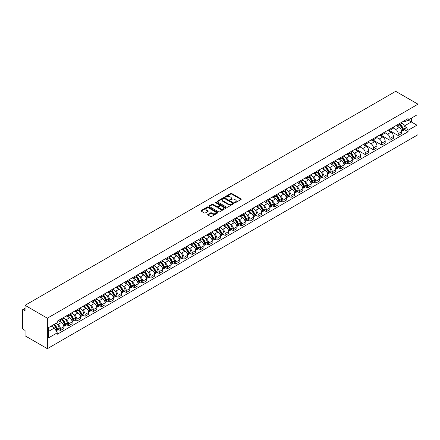 <?xml version="1.0" encoding="UTF-8"?>
<svg xmlns="http://www.w3.org/2000/svg" width="440" height="440" viewBox="0 0 440 440"><rect width="100%" height="100%" fill="white"/><g stroke="black" fill="none" stroke-linecap="round" stroke-linejoin="round"><path stroke-width="0.66" d="M234.801 202.659A0.512 0.297 0 0 0 235.527 202.659L241.038 199.48A0.732 0.424 0 0 0 241.252 199.177A0.732 0.424 0 0 0 241.038 198.88L231.704 193.49A0.732 0.424 0 0 0 230.665 193.49L225.159 196.674A0.512 0.297 0 0 0 225.885 197.093L226.595 196.68A2.349 1.353 0 0 1 229.917 196.68L230.692 197.131A2.349 1.353 0 0 1 231.38 198.088A2.349 1.353 0 0 1 230.692 199.045L229.983 199.458A0.512 0.297 0 0 0 230.703 199.876L231.418 199.463A2.349 1.353 0 0 1 234.735 199.463L235.516 199.914A2.349 1.353 0 0 1 236.203 200.871A2.349 1.353 0 0 1 235.516 201.828L234.801 202.24A0.512 0.297 0 0 0 234.801 202.659L234.801 202.24M207.911 214.385A0.732 0.424 0 0 0 207.691 214.681A0.732 0.424 0 0 0 207.911 214.984L210.529 216.497A0.732 0.424 0 0 0 211.563 216.497L217.679 212.96A0.732 0.424 0 0 0 217.894 212.663A0.732 0.424 0 0 0 217.679 212.366L208.351 206.976A0.732 0.424 0 0 0 207.312 206.976L201.196 210.507A0.732 0.424 0 0 0 200.981 210.81A0.732 0.424 0 0 0 201.196 211.107L204.358 212.933A0.732 0.424 0 0 0 205.392 212.933L208.01 211.42A0.732 0.424 0 0 0 208.225 211.123A0.732 0.424 0 0 0 208.01 210.821L206.443 209.919A1.964 1.133 0 0 1 205.871 209.115A1.964 1.133 0 0 1 207.081 208.071A1.964 1.133 0 0 1 209.22 208.318L215.358 211.86A1.964 1.133 0 0 1 215.936 212.663A1.964 1.133 0 0 1 214.726 213.708A1.964 1.133 0 0 1 212.586 213.466L211.563 212.872A0.732 0.424 0 0 0 210.529 212.872L207.911 214.385L207.911 214.984M47.35 318.186L25.058 305.316L395.714 91.322L418 104.192L47.35 318.186L47.35 348.678L418 134.684L418 104.192M226.65 207.185A0.732 0.424 0 0 0 227.684 207.185L233.805 203.654A0.732 0.424 0 0 0 234.02 203.357A0.732 0.424 0 0 0 233.805 203.055L224.472 197.67A0.732 0.424 0 0 0 223.438 197.67L217.316 201.201A0.732 0.424 0 0 0 217.102 201.498A0.732 0.424 0 0 0 217.316 201.801L226.65 207.185M215.732 202.769A0.512 0.297 0 0 1 216.255 202.84L216.255 202.23L225.742 207.708A0.732 0.424 0 0 1 225.957 208.01A0.732 0.424 0 0 1 225.742 208.307L219.626 211.838A0.732 0.424 0 0 1 218.587 211.838L209.259 206.454L209.259 205.854A0.732 0.424 0 0 0 209.044 206.151A0.732 0.424 0 0 0 209.259 206.454M209.259 205.854L211.877 204.341A0.732 0.424 0 0 1 212.911 204.341L216.695 206.525A0.732 0.424 0 0 0 217.734 206.525L219.466 205.524A0.732 0.424 0 0 0 219.681 205.227A0.732 0.424 0 0 0 219.466 204.924L215.529 202.653A0.512 0.297 0 0 1 216.255 202.23M25.058 305.316L25.058 310.712L23.425 309.771A1.496 0.864 -120 0 0 22.677 309.694A1.496 0.864 -120 0 0 22.369 310.382L22.369 327.635A1.496 0.864 -120 0 0 23.425 329.466L25.058 330.413L25.058 335.808L47.35 348.678M398.195 124.317A3.438 1.986 60 0 1 397.485 125.857L400.966 123.844A3.438 1.986 -120 0 0 401.682 122.304M393.25 128.013L395.764 129.47A3.438 1.986 60 0 1 398.195 133.678L401.682 131.665A3.438 1.986 -120 0 0 399.25 127.457L396.754 126.016M401.682 131.665L401.682 133.524L398.195 135.537L389.455 130.493M397.485 125.857A3.438 1.986 60 0 1 395.791 125.703M398.195 133.678L398.195 135.537M389.956 129.074A3.438 1.986 60 0 1 389.246 130.614L392.728 128.601A3.438 1.986 -120 0 0 393.443 127.061M381.216 135.251L389.956 140.294L393.443 138.281L393.443 136.422A3.438 1.986 -120 0 0 391.012 132.215L388.514 130.774M389.246 130.614A3.438 1.986 60 0 1 387.552 130.46M385.011 132.77L387.525 134.228A3.438 1.986 60 0 1 389.956 138.435L389.956 140.294M381.716 133.832A3.438 1.986 60 0 1 381.007 135.371L384.489 133.359A3.438 1.986 -120 0 0 385.204 131.819M372.977 140.008L381.716 145.052L385.204 143.038L385.204 141.18A3.438 1.986 -120 0 0 382.773 136.972L380.276 135.531M381.007 135.371A3.438 1.986 60 0 1 379.313 135.218M376.772 137.528L379.286 138.98A3.438 1.986 60 0 1 381.716 143.193L381.716 145.052M373.478 138.584A3.438 1.986 60 0 1 372.768 140.129L376.25 138.116A3.438 1.986 -120 0 0 376.965 136.571M364.738 144.76L373.478 149.809L376.965 147.796L376.965 145.937A3.438 1.986 -120 0 0 374.534 141.724L372.036 140.288M372.768 140.129A3.438 1.986 60 0 1 371.074 139.975M368.528 142.285L371.047 143.737A3.438 1.986 60 0 1 373.478 147.945L373.478 149.809M365.239 143.341A3.438 1.986 60 0 1 364.529 144.887L368.011 142.874A3.438 1.986 -120 0 0 368.726 141.328M356.499 149.518L365.239 154.566L368.726 152.554L368.726 150.689A3.438 1.986 -120 0 0 366.295 146.482L363.798 145.041M364.529 144.887A3.438 1.986 60 0 1 362.835 144.732M360.289 147.043L362.808 148.495A3.438 1.986 60 0 1 365.239 152.702L365.239 154.566M357 148.099A3.438 1.986 60 0 1 356.29 149.644L359.772 147.631A3.438 1.986 -120 0 0 360.486 146.086M355.108 158.23L357 159.319L360.486 157.305L360.486 155.447A3.438 1.986 -120 0 0 358.056 151.239L355.559 149.798M356.29 149.644A3.438 1.986 60 0 1 354.596 149.485M353.689 152.746L354.569 153.252A3.438 1.986 60 0 1 357 157.46L357 159.319M348.761 152.856A3.438 1.986 60 0 1 348.051 154.396L351.533 152.389A3.438 1.986 -120 0 0 352.248 150.843M346.868 162.987L348.761 164.076L352.248 162.063L352.248 160.204A3.438 1.986 -120 0 0 349.817 155.996L347.32 154.555M348.051 154.396A3.438 1.986 60 0 1 346.357 154.242M345.45 157.504L346.33 158.01A3.438 1.986 60 0 1 348.761 162.217L348.761 164.076M340.522 157.614A3.438 1.986 60 0 1 339.812 159.154L343.293 157.141A3.438 1.986 -120 0 0 344.009 155.601M338.63 167.745L340.522 168.834L344.009 166.821L344.009 164.962A3.438 1.986 -120 0 0 341.577 160.754L339.081 159.313M339.812 159.154A3.438 1.986 60 0 1 338.118 159M337.211 162.261L338.091 162.767A3.438 1.986 60 0 1 340.522 166.975L340.522 168.834M332.283 162.371A3.438 1.986 60 0 1 331.573 163.911L335.055 161.898A3.438 1.986 -120 0 0 335.77 160.358M330.391 172.502L332.283 173.591L335.77 171.578L335.77 169.719A3.438 1.986 -120 0 0 333.339 165.512L330.841 164.071M331.573 163.911A3.438 1.986 60 0 1 329.879 163.757M328.972 167.013L329.852 167.524A3.438 1.986 60 0 1 332.283 171.732L332.283 173.591M324.043 167.129A3.438 1.986 60 0 1 323.329 168.669L326.816 166.656A3.438 1.986 -120 0 0 327.531 165.115M322.152 177.254L324.043 178.349L327.531 176.336L327.531 174.477A3.438 1.986 -120 0 0 325.1 170.269L322.603 168.828M323.329 168.669A3.438 1.986 60 0 1 321.64 168.514M320.733 171.771L321.613 172.282A3.438 1.986 60 0 1 324.043 176.49L324.043 178.349M315.805 171.881A3.438 1.986 60 0 1 315.09 173.426L318.577 171.413A3.438 1.986 -120 0 0 319.291 169.873M313.913 182.012L315.805 183.106L319.291 181.093L319.291 179.234A3.438 1.986 -120 0 0 316.861 175.027L314.364 173.586M315.09 173.426A3.438 1.986 60 0 1 313.401 173.272M312.493 176.528L313.374 177.034A3.438 1.986 60 0 1 315.805 181.247L315.805 183.106M307.566 176.638A3.438 1.986 60 0 1 306.851 178.184L310.338 176.171A3.438 1.986 -120 0 0 311.053 174.625M305.673 186.769L307.566 187.864L311.053 185.851L311.053 183.986A3.438 1.986 -120 0 0 308.622 179.779L306.125 178.343M306.851 178.184A3.438 1.986 60 0 1 305.162 178.03M304.255 181.286L305.135 181.792A3.438 1.986 60 0 1 307.566 185.999L307.566 187.864M299.327 181.396A3.438 1.986 60 0 1 298.611 182.941L302.099 180.928A3.438 1.986 -120 0 0 302.814 179.382M297.435 191.527L299.327 192.615L302.814 190.608L302.814 188.744A3.438 1.986 -120 0 0 300.382 184.536L297.886 183.095M298.611 182.941A3.438 1.986 60 0 1 296.923 182.781M296.016 186.043L296.895 186.549A3.438 1.986 60 0 1 299.327 190.757L299.327 192.615M291.088 186.153A3.438 1.986 60 0 1 290.373 187.698L293.86 185.686A3.438 1.986 -120 0 0 294.575 184.14M289.195 196.284L291.088 197.373L294.575 195.36L294.575 193.501A3.438 1.986 -120 0 0 292.144 189.294L289.647 187.853M290.373 187.698A3.438 1.986 60 0 1 288.684 187.539M287.777 190.801L288.657 191.306A3.438 1.986 60 0 1 291.088 195.514L291.088 197.373M282.849 190.911A3.438 1.986 60 0 1 282.134 192.451L285.62 190.438A3.438 1.986 -120 0 0 286.336 188.898M280.957 201.042L282.849 202.131L286.336 200.118L286.336 198.259A3.438 1.986 -120 0 0 283.905 194.051L281.408 192.61M282.134 192.451A3.438 1.986 60 0 1 280.445 192.297M279.538 195.558L280.418 196.064A3.438 1.986 60 0 1 282.849 200.272L282.849 202.131M274.61 195.668A3.438 1.986 60 0 1 273.895 197.208L277.382 195.195A3.438 1.986 -120 0 0 278.096 193.655M272.718 205.799L274.61 206.888L278.096 204.875L278.096 203.016A3.438 1.986 -120 0 0 275.666 198.809L273.169 197.368M273.895 197.208A3.438 1.986 60 0 1 272.206 197.054M271.298 200.316L272.179 200.822A3.438 1.986 60 0 1 274.61 205.029L274.61 206.888M266.371 200.426A3.438 1.986 60 0 1 265.656 201.965L269.143 199.953A3.438 1.986 -120 0 0 269.858 198.413M264.478 210.556L266.371 211.646L269.858 209.632L269.858 207.774A3.438 1.986 -120 0 0 267.427 203.566L264.93 202.125M265.656 201.965A3.438 1.986 60 0 1 263.967 201.812M263.06 205.068L263.94 205.579A3.438 1.986 60 0 1 266.371 209.787L266.371 211.646M258.132 205.183A3.438 1.986 60 0 1 257.416 206.723L260.904 204.71A3.438 1.986 -120 0 0 261.619 203.17M256.24 215.309L258.132 216.403L261.619 214.39L261.619 212.531A3.438 1.986 -120 0 0 259.188 208.323L256.69 206.882M257.416 206.723A3.438 1.986 60 0 1 255.728 206.569M254.821 209.825L255.701 210.337A3.438 1.986 60 0 1 258.132 214.544L258.132 216.403M249.893 209.935A3.438 1.986 60 0 1 249.178 211.481L252.665 209.468A3.438 1.986 -120 0 0 253.374 207.928M248.001 220.066L249.893 221.161L253.38 219.148L253.38 217.289A3.438 1.986 -120 0 0 250.949 213.081L248.452 211.64M249.178 211.481A3.438 1.986 60 0 1 247.489 211.327M246.582 214.583L247.462 215.089A3.438 1.986 60 0 1 249.893 219.296L249.893 221.161M241.654 214.693A3.438 1.986 60 0 1 240.939 216.238L244.426 214.225A3.438 1.986 -120 0 0 245.135 212.68M239.762 224.823L241.654 225.918L245.141 223.905L245.141 222.041A3.438 1.986 -120 0 0 242.71 217.833L240.213 216.392M240.939 216.238A3.438 1.986 60 0 1 239.25 216.084M238.343 219.34L239.223 219.846A3.438 1.986 60 0 1 241.654 224.054L241.654 225.918M233.415 219.45A3.438 1.986 60 0 1 232.7 220.996L236.187 218.983A3.438 1.986 -120 0 0 236.896 217.437M231.523 229.581L233.415 230.67L236.896 228.663L236.896 226.798A3.438 1.986 -120 0 0 234.471 222.591L231.974 221.15M232.7 220.996A3.438 1.986 60 0 1 231.011 220.836M230.104 224.098L230.984 224.604A3.438 1.986 60 0 1 233.415 228.811L233.415 230.67M225.176 224.208A3.438 1.986 60 0 1 224.461 225.748L227.948 223.74A3.438 1.986 -120 0 0 228.657 222.195M223.284 234.339L225.176 235.428L228.657 233.415L228.657 231.556A3.438 1.986 -120 0 0 226.232 227.348L223.735 225.907M224.461 225.748A3.438 1.986 60 0 1 222.772 225.594M221.865 228.855L222.745 229.361A3.438 1.986 60 0 1 225.176 233.569L225.176 235.428M216.937 228.965A3.438 1.986 60 0 1 216.222 230.505L219.709 228.492A3.438 1.986 -120 0 0 220.418 226.952M215.045 239.096L216.937 240.185L220.418 238.172L220.418 236.313A3.438 1.986 -120 0 0 217.993 232.106L215.496 230.665M216.222 230.505A3.438 1.986 60 0 1 214.533 230.351M213.626 233.613L214.506 234.119A3.438 1.986 60 0 1 216.937 238.326L216.937 240.185M208.698 233.723A3.438 1.986 60 0 1 207.983 235.263L211.47 233.25A3.438 1.986 -120 0 0 212.179 231.71M206.806 243.854L208.698 244.943L212.179 242.93L212.179 241.071A3.438 1.986 -120 0 0 209.754 236.863L207.257 235.422M207.983 235.263A3.438 1.986 60 0 1 206.294 235.109M205.387 238.37L206.267 238.876A3.438 1.986 60 0 1 208.698 243.084L208.698 244.943M200.459 238.48A3.438 1.986 60 0 1 199.744 240.02L203.231 238.007A3.438 1.986 -120 0 0 203.94 236.467M198.566 248.606L200.459 249.7L203.94 247.687L203.94 245.828A3.438 1.986 -120 0 0 201.514 241.621L199.018 240.18M199.744 240.02A3.438 1.986 60 0 1 198.055 239.866M197.148 243.122L198.028 243.634A3.438 1.986 60 0 1 200.459 247.841L200.459 249.7M192.22 243.238A3.438 1.986 60 0 1 191.505 244.778L194.992 242.764A3.438 1.986 -120 0 0 195.701 241.225M190.328 253.363L192.22 254.458L195.701 252.445L195.701 250.586A3.438 1.986 -120 0 0 193.276 246.378L190.779 244.937M191.505 244.778A3.438 1.986 60 0 1 189.816 244.624M188.909 247.88L189.788 248.391A3.438 1.986 60 0 1 192.22 252.599L192.22 254.458M183.981 247.99A3.438 1.986 60 0 1 183.266 249.535L186.753 247.522A3.438 1.986 -120 0 0 187.462 245.982M182.089 258.121L183.981 259.215L187.462 257.202L187.462 255.343A3.438 1.986 -120 0 0 185.037 251.13L182.54 249.695M183.266 249.535A3.438 1.986 60 0 1 181.577 249.381M180.67 252.637L181.549 253.143A3.438 1.986 60 0 1 183.981 257.351L183.981 259.215M175.742 252.747A3.438 1.986 60 0 1 175.027 254.293L178.514 252.28A3.438 1.986 -120 0 0 179.223 250.734M173.85 262.878L175.742 263.973L179.223 261.96L179.223 260.095A3.438 1.986 -120 0 0 176.798 255.888L174.301 254.447M175.027 254.293A3.438 1.986 60 0 1 173.338 254.139M172.43 257.395L173.311 257.901A3.438 1.986 60 0 1 175.742 262.108L175.742 263.973M167.503 257.505A3.438 1.986 60 0 1 166.788 259.05L170.274 257.037A3.438 1.986 -120 0 0 170.984 255.492M165.611 267.636L167.503 268.725L170.984 266.712L170.984 264.853A3.438 1.986 -120 0 0 168.559 260.645L166.062 259.204M166.788 259.05A3.438 1.986 60 0 1 165.099 258.891M164.191 262.152L165.072 262.658A3.438 1.986 60 0 1 167.503 266.865L167.503 268.725M159.264 262.262A3.438 1.986 60 0 1 158.548 263.802L162.036 261.795A3.438 1.986 -120 0 0 162.745 260.249M157.371 272.393L159.264 273.482L162.745 271.469L162.745 269.61A3.438 1.986 -120 0 0 160.32 265.403L157.823 263.962M158.548 263.802A3.438 1.986 60 0 1 156.86 263.648M155.953 266.91L156.833 267.416A3.438 1.986 60 0 1 159.264 271.623L159.264 273.482M151.024 267.02A3.438 1.986 60 0 1 150.31 268.56L153.797 266.547A3.438 1.986 -120 0 0 154.506 265.007M149.132 277.151L151.024 278.24L154.506 276.227L154.506 274.368A3.438 1.986 -120 0 0 152.081 270.16L149.584 268.719M150.31 268.56A3.438 1.986 60 0 1 148.621 268.406M147.714 271.667L148.594 272.173A3.438 1.986 60 0 1 151.024 276.381L151.024 278.24M142.786 271.777A3.438 1.986 60 0 1 142.071 273.317L145.558 271.304A3.438 1.986 -120 0 0 146.267 269.764M140.894 281.908L142.786 282.997L146.267 280.984L146.267 279.125A3.438 1.986 -120 0 0 143.841 274.918L141.345 273.477M142.071 273.317A3.438 1.986 60 0 1 140.382 273.163M139.475 276.419L140.355 276.93A3.438 1.986 60 0 1 142.786 281.138L142.786 282.997M134.547 276.535A3.438 1.986 60 0 1 133.832 278.075L137.319 276.062A3.438 1.986 -120 0 0 138.028 274.522M132.655 286.66L134.547 287.755L138.028 285.742L138.028 283.882A3.438 1.986 -120 0 0 135.603 279.675L133.106 278.234M133.832 278.075A3.438 1.986 60 0 1 132.143 277.921M131.236 281.177L132.116 281.688A3.438 1.986 60 0 1 134.547 285.895L134.547 287.755M126.308 281.292A3.438 1.986 60 0 1 125.593 282.832L129.079 280.819A3.438 1.986 -120 0 0 129.789 279.279M124.416 291.418L126.308 292.512L129.789 290.499L129.789 288.64A3.438 1.986 -120 0 0 127.364 284.433L124.867 282.992M125.593 282.832A3.438 1.986 60 0 1 123.904 282.678M122.997 285.934L123.877 286.44A3.438 1.986 60 0 1 126.308 290.653L126.308 292.512M118.063 286.044A3.438 1.986 60 0 1 117.354 287.59L120.841 285.577A3.438 1.986 -120 0 0 121.55 284.031M116.177 296.175L118.069 297.27L121.55 295.257L121.55 293.398A3.438 1.986 -120 0 0 119.125 289.185L116.628 287.749M117.354 287.59A3.438 1.986 60 0 1 115.665 287.436M114.758 290.692L115.638 291.198A3.438 1.986 60 0 1 118.069 295.405L118.069 297.27M109.824 290.802A3.438 1.986 60 0 1 109.115 292.347L112.602 290.334A3.438 1.986 -120 0 0 113.311 288.789M107.938 300.933L109.83 302.022L113.311 300.014L113.311 298.15A3.438 1.986 -120 0 0 110.886 293.942L108.389 292.501M109.115 292.347A3.438 1.986 60 0 1 107.426 292.188M106.519 295.449L107.399 295.955A3.438 1.986 60 0 1 109.83 300.163L109.83 302.022M101.585 295.559A3.438 1.986 60 0 1 100.876 297.105L104.363 295.091A3.438 1.986 -120 0 0 105.072 293.546M99.699 305.69L101.585 306.779L105.072 304.766L105.072 302.907A3.438 1.986 -120 0 0 102.647 298.7L100.15 297.259M100.876 297.105A3.438 1.986 60 0 1 99.187 296.945M98.28 300.207L99.16 300.713A3.438 1.986 60 0 1 101.585 304.92L101.585 306.779M93.346 300.317A3.438 1.986 60 0 1 92.637 301.857L96.124 299.849A3.438 1.986 -120 0 0 96.833 298.304M91.46 310.448L93.346 311.536L96.833 309.524L96.833 307.665A3.438 1.986 -120 0 0 94.408 303.457L91.911 302.016M92.637 301.857A3.438 1.986 60 0 1 90.948 301.702M90.041 304.964L90.921 305.47A3.438 1.986 60 0 1 93.346 309.678L93.346 311.536M85.107 305.074A3.438 1.986 60 0 1 84.397 306.614L87.885 304.601A3.438 1.986 -120 0 0 88.594 303.061M83.221 315.205L85.107 316.294L88.594 314.281L88.594 312.422A3.438 1.986 -120 0 0 86.168 308.215L83.672 306.774M84.397 306.614A3.438 1.986 60 0 1 82.709 306.46M81.802 309.722L82.682 310.228A3.438 1.986 60 0 1 85.107 314.435L85.107 316.294M76.868 309.832A3.438 1.986 60 0 1 76.159 311.372L79.646 309.359A3.438 1.986 -120 0 0 80.355 307.819M74.982 319.963L76.868 321.052L80.355 319.039L80.355 317.18A3.438 1.986 -120 0 0 77.93 312.972L75.433 311.531M76.159 311.372A3.438 1.986 60 0 1 74.47 311.218M73.562 314.474L74.443 314.985A3.438 1.986 60 0 1 76.868 319.193L76.868 321.052M68.629 314.589A3.438 1.986 60 0 1 67.919 316.129L71.407 314.116A3.438 1.986 -120 0 0 72.116 312.576M66.743 324.715L68.629 325.809L72.116 323.796L72.116 321.937A3.438 1.986 -120 0 0 69.685 317.73L67.194 316.289M67.919 316.129A3.438 1.986 60 0 1 66.231 315.975M65.324 319.231L66.204 319.743A3.438 1.986 60 0 1 68.629 323.95L68.629 325.809M60.39 319.341A3.438 1.986 60 0 1 59.681 320.887L63.168 318.874A3.438 1.986 -120 0 0 63.877 317.334M58.504 329.472L60.39 330.567L63.877 328.554L63.877 326.695A3.438 1.986 -120 0 0 61.446 322.487L58.955 321.046M59.681 320.887A3.438 1.986 60 0 1 57.992 320.733M57.085 323.989L57.965 324.495A3.438 1.986 60 0 1 60.39 328.708L60.39 330.567M404.03 120.945L405.273 121.66L416.944 114.922L411.345 118.157L411.345 121.935L405.273 125.444L403.123 124.207M48.406 331.48L54.478 327.971L57.277 332.822L48.406 337.942L48.406 327.701L57.277 322.575L57.277 321.145L408.073 118.613L408.073 120.049L416.944 125.169L408.073 130.29L405.273 125.444M416.944 114.922L416.944 125.169M57.277 332.822L57.277 334.257L408.073 131.725L408.073 130.29M54.478 327.971L51.205 326.084M404.542 129.69L408.073 131.725M235.004 202.73L235.516 202.439A2.349 1.353 0 0 0 236.203 201.482L236.203 200.871M231.38 198.088L231.38 198.698A2.349 1.353 0 0 1 230.692 199.656L230.186 199.947M241.038 198.88L241.038 199.48L231.704 194.101A0.732 0.424 0 0 0 230.665 194.101L225.363 197.164M233.805 203.055L233.805 203.654L224.472 198.275A0.732 0.424 0 0 0 223.438 198.275L217.327 201.806M232.507 203.566A0.512 0.297 0 0 0 232.507 203.143L224.318 198.418A0.512 0.297 0 0 0 223.591 198.418L222.838 198.853A2.349 1.353 0 0 0 222.151 199.81A2.349 1.353 0 0 0 222.838 200.767L228.437 204.001A2.349 1.353 0 0 0 231.754 204.001L232.507 203.566L232.507 204.177A0.512 0.297 0 0 0 232.656 203.962L232.656 203.357M222.151 199.81L222.151 200.42A2.349 1.353 0 0 0 222.838 201.377L222.838 200.767M232.507 204.177L231.754 204.606A2.349 1.353 0 0 1 228.437 204.606L222.838 201.377M209.264 206.459L211.877 204.952L211.877 204.341M219.681 205.227L219.681 205.838A0.732 0.424 0 0 1 219.466 206.135L217.734 207.136A0.732 0.424 0 0 1 216.695 207.136L212.911 204.952A0.732 0.424 0 0 0 211.877 204.952M216.255 202.84L225.731 208.313M220.622 208.797A1.964 1.133 0 0 0 222.761 209.038A1.964 1.133 0 0 0 223.971 207.994A1.964 1.133 0 0 0 223.394 207.191L221.232 205.942A0.732 0.424 0 0 0 220.193 205.942L218.46 206.948A0.732 0.424 0 0 0 218.246 207.246A0.732 0.424 0 0 0 218.46 207.543L220.622 208.797L220.622 209.402A1.964 1.133 0 0 0 222.761 209.649A1.964 1.133 0 0 0 223.971 208.604L223.971 207.994M218.246 207.246L218.246 207.856A0.732 0.424 0 0 0 218.46 208.153L218.46 207.543M220.622 209.402L218.46 208.153M215.936 212.663L215.936 213.274A1.964 1.133 0 0 1 214.726 214.319A1.964 1.133 0 0 1 212.586 214.071L211.563 213.483A0.732 0.424 0 0 0 210.529 213.483L207.917 214.99M205.871 209.115L205.871 209.726A1.964 1.133 0 0 0 206.443 210.529L206.443 209.919M208.01 210.821L208.01 211.42L206.443 210.529M217.668 212.966L208.351 207.587A0.732 0.424 0 0 0 207.312 207.587L201.207 211.112M399.493 124.696A4.708 2.717 60 0 1 399.514 124.713A4.708 2.717 60 0 1 402.611 128.937L402.639 129.03A0.913 0.528 60 0 1 402.495 129.751A0.913 0.528 60 0 1 402.474 129.762M399.284 124.817A5.676 3.278 60 0 1 402.408 129.503L402.435 129.597A1.887 1.089 60 0 1 402.132 131.082L401.665 131.351M402.457 130.663A1.887 1.089 -120 0 0 402.98 130.592A1.887 1.089 -120 0 0 403.277 129.113L403.249 129.013A5.676 3.278 -120 0 0 400.131 124.328M401.61 122.909A5.676 3.278 60 0 1 405.18 127.903L405.207 127.996A1.887 1.089 60 0 1 404.91 129.476L402.98 130.592M397.348 125.922A5.676 3.278 60 0 1 398.536 127.045M401.297 127.05L402.017 127.468M350.059 153.241A4.708 2.717 60 0 1 350.081 153.252A4.708 2.717 60 0 1 353.177 157.476L353.205 157.575A0.913 0.528 60 0 1 353.062 158.29A0.913 0.528 60 0 1 353.04 158.301M349.85 153.357A5.676 3.278 60 0 1 352.968 158.043L352.995 158.142A1.887 1.089 60 0 1 352.699 159.621L352.231 159.891M353.023 159.203A1.887 1.089 -120 0 0 353.546 159.132A1.887 1.089 -120 0 0 353.843 157.652L353.815 157.553A5.676 3.278 -120 0 0 350.697 152.873M352.176 151.448A5.676 3.278 60 0 1 355.745 156.442L355.773 156.536A1.887 1.089 60 0 1 355.471 158.021L353.546 159.132M347.914 154.462A5.676 3.278 60 0 1 349.102 155.584M351.863 155.59L352.583 156.007M341.82 157.993A4.708 2.717 60 0 1 341.841 158.01A4.708 2.717 60 0 1 344.938 162.234L344.966 162.327A0.913 0.528 60 0 1 344.823 163.048A0.913 0.528 60 0 1 344.8 163.059M341.611 158.114A5.676 3.278 60 0 1 344.729 162.8L344.757 162.894A1.887 1.089 60 0 1 344.459 164.379L343.992 164.648M344.784 163.961A1.887 1.089 -120 0 0 345.307 163.889A1.887 1.089 -120 0 0 345.604 162.41L345.576 162.311A5.676 3.278 -120 0 0 342.458 157.625M343.937 156.206A5.676 3.278 60 0 1 347.507 161.2L347.534 161.293A1.887 1.089 60 0 1 347.232 162.778L345.307 163.889M339.675 159.22A5.676 3.278 60 0 1 340.863 160.341M343.624 160.347L344.344 160.765M333.581 162.751A4.708 2.717 60 0 1 333.603 162.767A4.708 2.717 60 0 1 336.699 166.991L336.727 167.085A0.913 0.528 60 0 1 336.584 167.805A0.913 0.528 60 0 1 336.562 167.816M333.372 162.871A5.676 3.278 60 0 1 336.49 167.558L336.518 167.651A1.887 1.089 60 0 1 336.221 169.136L335.753 169.406M336.545 168.718A1.887 1.089 -120 0 0 337.068 168.647A1.887 1.089 -120 0 0 337.365 167.167L337.337 167.068A5.676 3.278 -120 0 0 334.219 162.382M335.698 160.963A5.676 3.278 60 0 1 339.268 165.952L339.295 166.051A1.887 1.089 60 0 1 338.993 167.53L337.068 168.647M331.436 163.977A5.676 3.278 60 0 1 332.624 165.099M335.385 165.105L336.105 165.523M325.341 167.508A4.708 2.717 60 0 1 325.364 167.524A4.708 2.717 60 0 1 328.46 171.743L328.488 171.842A0.913 0.528 60 0 1 328.345 172.562A0.913 0.528 60 0 1 328.323 172.573M325.132 167.629A5.676 3.278 60 0 1 328.251 172.31L328.279 172.409A1.887 1.089 60 0 1 327.982 173.888L327.514 174.163M328.306 173.476A1.887 1.089 -120 0 0 328.829 173.404A1.887 1.089 -120 0 0 329.125 171.919L329.098 171.826A5.676 3.278 -120 0 0 325.98 167.139M327.459 165.715A5.676 3.278 60 0 1 331.029 170.709L331.056 170.808A1.887 1.089 60 0 1 330.754 172.288L328.829 173.404M323.197 168.735A5.676 3.278 60 0 1 324.385 169.857M327.145 169.862L327.866 170.28M317.103 172.266A4.708 2.717 60 0 1 317.125 172.282A4.708 2.717 60 0 1 320.221 176.501L320.249 176.6A0.913 0.528 60 0 1 320.106 177.32A0.913 0.528 60 0 1 320.084 177.331M316.894 172.387A5.676 3.278 60 0 1 320.012 177.067L320.04 177.166A1.887 1.089 60 0 1 319.743 178.646L319.275 178.915M320.067 178.228A1.887 1.089 -120 0 0 320.59 178.162A1.887 1.089 -120 0 0 320.887 176.677L320.859 176.583A5.676 3.278 -120 0 0 317.741 171.897M319.22 170.472A5.676 3.278 60 0 1 322.79 175.466L322.817 175.566A1.887 1.089 60 0 1 322.514 177.045L320.59 178.162M314.958 173.492A5.676 3.278 60 0 1 316.145 174.609M318.907 174.62L319.627 175.038M308.864 177.023A4.708 2.717 60 0 1 308.886 177.034A4.708 2.717 60 0 1 311.982 181.258L312.01 181.357A0.913 0.528 60 0 1 311.867 182.078A0.913 0.528 60 0 1 311.845 182.089M308.655 177.144A5.676 3.278 60 0 1 311.773 181.825L311.8 181.924A1.887 1.089 60 0 1 311.504 183.403L311.036 183.673M311.828 182.985A1.887 1.089 -120 0 0 312.351 182.913A1.887 1.089 -120 0 0 312.648 181.434L312.62 181.335A5.676 3.278 -120 0 0 309.502 176.655M310.981 175.23A5.676 3.278 60 0 1 314.55 180.224L314.578 180.323A1.887 1.089 60 0 1 314.276 181.803L312.351 182.913M306.719 178.25A5.676 3.278 60 0 1 307.907 179.366M310.662 179.377L311.388 179.795M300.625 181.781A4.708 2.717 60 0 1 300.647 181.792A4.708 2.717 60 0 1 303.743 186.016L303.77 186.115A0.913 0.528 60 0 1 303.627 186.83A0.913 0.528 60 0 1 303.606 186.84M300.416 181.896A5.676 3.278 60 0 1 303.534 186.582L303.562 186.681A1.887 1.089 60 0 1 303.264 188.161L302.797 188.43M303.589 187.743A1.887 1.089 -120 0 0 304.111 187.671A1.887 1.089 -120 0 0 304.409 186.191L304.381 186.093A5.676 3.278 -120 0 0 301.263 181.412M302.742 179.988A5.676 3.278 60 0 1 306.306 184.982L306.339 185.081A1.887 1.089 60 0 1 306.036 186.56L304.111 187.671M298.48 183.007A5.676 3.278 60 0 1 299.668 184.124M302.423 184.135L303.149 184.553M292.386 186.538A4.708 2.717 60 0 1 292.408 186.549A4.708 2.717 60 0 1 295.504 190.773L295.532 190.872A0.913 0.528 60 0 1 295.389 191.587A0.913 0.528 60 0 1 295.367 191.598M292.177 186.654A5.676 3.278 60 0 1 295.295 191.34L295.323 191.439A1.887 1.089 60 0 1 295.026 192.918L294.558 193.188M295.35 192.5A1.887 1.089 -120 0 0 295.873 192.429A1.887 1.089 -120 0 0 296.17 190.949L296.142 190.85A5.676 3.278 -120 0 0 293.024 186.17M294.503 184.745A5.676 3.278 60 0 1 298.067 189.739L298.1 189.838A1.887 1.089 60 0 1 297.798 191.318L295.873 192.429M290.241 187.764A5.676 3.278 60 0 1 291.429 188.881M294.184 188.887L294.91 189.305M284.147 191.296A4.708 2.717 60 0 1 284.168 191.306A4.708 2.717 60 0 1 287.265 195.531L287.293 195.63A0.913 0.528 60 0 1 287.15 196.345A0.913 0.528 60 0 1 287.127 196.356M283.938 191.411A5.676 3.278 60 0 1 287.056 196.097L287.084 196.196A1.887 1.089 60 0 1 286.786 197.676L286.319 197.945M287.111 197.257A1.887 1.089 -120 0 0 287.634 197.186A1.887 1.089 -120 0 0 287.93 195.707L287.903 195.608A5.676 3.278 -120 0 0 284.784 190.922M286.264 189.503A5.676 3.278 60 0 1 289.828 194.497L289.861 194.59A1.887 1.089 60 0 1 289.559 196.075L287.634 197.186M282.002 192.517A5.676 3.278 60 0 1 283.19 193.639M285.945 193.644L286.671 194.062M275.908 196.048A4.708 2.717 60 0 1 275.93 196.064A4.708 2.717 60 0 1 279.026 200.288L279.054 200.382A0.913 0.528 60 0 1 278.911 201.102A0.913 0.528 60 0 1 278.889 201.113M275.699 196.169A5.676 3.278 60 0 1 278.817 200.855L278.845 200.948A1.887 1.089 60 0 1 278.548 202.433L278.08 202.703M278.872 202.015A1.887 1.089 -120 0 0 279.395 201.944A1.887 1.089 -120 0 0 279.692 200.464L279.664 200.365A5.676 3.278 -120 0 0 276.546 195.679M278.025 194.26A5.676 3.278 60 0 1 281.589 199.254L281.622 199.347A1.887 1.089 60 0 1 281.32 200.833L279.395 201.944M273.763 197.274A5.676 3.278 60 0 1 274.951 198.396M277.706 198.402L278.432 198.82M267.669 200.805A4.708 2.717 60 0 1 267.69 200.822A4.708 2.717 60 0 1 270.787 205.046L270.815 205.139A0.913 0.528 60 0 1 270.672 205.86A0.913 0.528 60 0 1 270.649 205.871M267.46 200.926A5.676 3.278 60 0 1 270.578 205.612L270.606 205.706A1.887 1.089 60 0 1 270.309 207.185L269.841 207.46M270.633 206.773A1.887 1.089 -120 0 0 271.156 206.701A1.887 1.089 -120 0 0 271.453 205.222L271.425 205.123A5.676 3.278 -120 0 0 268.307 200.437M269.786 199.012A5.676 3.278 60 0 1 273.35 204.006L273.378 204.105A1.887 1.089 60 0 1 273.081 205.585L271.156 206.701M265.524 202.031A5.676 3.278 60 0 1 266.712 203.154M269.467 203.159L270.193 203.577M259.43 205.563A4.708 2.717 60 0 1 259.452 205.579A4.708 2.717 60 0 1 262.548 209.798L262.576 209.897A0.913 0.528 60 0 1 262.433 210.617A0.913 0.528 60 0 1 262.411 210.628M259.221 205.684A5.676 3.278 60 0 1 262.339 210.364L262.367 210.463A1.887 1.089 60 0 1 262.07 211.943L261.602 212.218M262.394 211.53A1.887 1.089 -120 0 0 262.916 211.459A1.887 1.089 -120 0 0 263.214 209.974L263.186 209.88A5.676 3.278 -120 0 0 260.068 205.194M261.547 203.77A5.676 3.278 60 0 1 265.111 208.764L265.139 208.863A1.887 1.089 60 0 1 264.841 210.342L262.916 211.459M257.285 206.789A5.676 3.278 60 0 1 258.473 207.906M261.228 207.917L261.954 208.335M251.191 210.32A4.708 2.717 60 0 1 251.213 210.337A4.708 2.717 60 0 1 254.309 214.555L254.337 214.654A0.913 0.528 60 0 1 254.194 215.375A0.913 0.528 60 0 1 254.172 215.386M250.982 210.441A5.676 3.278 60 0 1 254.1 215.122L254.128 215.221A1.887 1.089 60 0 1 253.831 216.7L253.363 216.97M254.155 216.282A1.887 1.089 -120 0 0 254.678 216.216A1.887 1.089 -120 0 0 254.975 214.731L254.947 214.638A5.676 3.278 -120 0 0 251.829 209.952M253.308 208.527A5.676 3.278 60 0 1 256.872 213.521L256.899 213.62A1.887 1.089 60 0 1 256.603 215.1L254.678 216.216M249.046 211.547A5.676 3.278 60 0 1 250.234 212.663M252.989 212.674L253.715 213.092M242.946 215.078A4.708 2.717 60 0 1 242.974 215.089A4.708 2.717 60 0 1 246.07 219.313L246.098 219.412A0.913 0.528 60 0 1 245.955 220.132A0.913 0.528 60 0 1 245.933 220.138M242.743 215.198A5.676 3.278 60 0 1 245.861 219.879L245.889 219.978A1.887 1.089 60 0 1 245.591 221.458L245.124 221.727M245.916 221.04A1.887 1.089 -120 0 0 246.439 220.968A1.887 1.089 -120 0 0 246.736 219.489L246.708 219.389A5.676 3.278 -120 0 0 243.59 214.709M245.069 213.285A5.676 3.278 60 0 1 248.633 218.279L248.661 218.378A1.887 1.089 60 0 1 248.364 219.857L246.439 220.968M240.806 216.304A5.676 3.278 60 0 1 241.995 217.421M244.75 217.431L245.476 217.85M234.707 219.835A4.708 2.717 60 0 1 234.735 219.846A4.708 2.717 60 0 1 237.831 224.07L237.859 224.169A0.913 0.528 60 0 1 237.71 224.884A0.913 0.528 60 0 1 237.694 224.895M234.504 219.951A5.676 3.278 60 0 1 237.622 224.637L237.65 224.736A1.887 1.089 60 0 1 237.353 226.215L236.885 226.485M237.677 225.797A1.887 1.089 -120 0 0 238.2 225.726A1.887 1.089 -120 0 0 238.497 224.246L238.469 224.147A5.676 3.278 -120 0 0 235.351 219.466M236.83 218.042A5.676 3.278 60 0 1 240.394 223.036L240.422 223.135A1.887 1.089 60 0 1 240.125 224.615L238.2 225.726M232.568 221.062A5.676 3.278 60 0 1 233.756 222.178M236.511 222.189L237.237 222.602M226.468 224.593A4.708 2.717 60 0 1 226.496 224.604A4.708 2.717 60 0 1 229.592 228.828L229.62 228.927A0.913 0.528 60 0 1 229.471 229.642A0.913 0.528 60 0 1 229.455 229.653M226.264 224.708A5.676 3.278 60 0 1 229.383 229.394L229.411 229.493A1.887 1.089 60 0 1 229.114 230.973L228.646 231.242M229.438 230.555A1.887 1.089 -120 0 0 229.961 230.483A1.887 1.089 -120 0 0 230.257 229.004L230.23 228.905A5.676 3.278 -120 0 0 227.112 224.224M228.591 222.799A5.676 3.278 60 0 1 232.155 227.794L232.183 227.893A1.887 1.089 60 0 1 231.886 229.372L229.961 230.483M224.329 225.814A5.676 3.278 60 0 1 225.517 226.936M228.272 226.941L228.998 227.359M218.229 229.35A4.708 2.717 60 0 1 218.257 229.361A4.708 2.717 60 0 1 221.353 233.585L221.381 233.679A0.913 0.528 60 0 1 221.232 234.399A0.913 0.528 60 0 1 221.216 234.41M218.026 229.466A5.676 3.278 60 0 1 221.144 234.152L221.172 234.245A1.887 1.089 60 0 1 220.875 235.73L220.407 236M221.199 235.312A1.887 1.089 -120 0 0 221.722 235.24A1.887 1.089 -120 0 0 222.019 233.761L221.991 233.662A5.676 3.278 -120 0 0 218.873 228.976M220.347 227.557A5.676 3.278 60 0 1 223.916 232.551L223.944 232.645A1.887 1.089 60 0 1 223.647 234.13L221.722 235.24M216.09 230.571A5.676 3.278 60 0 1 217.278 231.693M220.033 231.698L220.759 232.117M209.99 234.102A4.708 2.717 60 0 1 210.018 234.119A4.708 2.717 60 0 1 213.114 238.343L213.142 238.436A0.913 0.528 60 0 1 212.993 239.157A0.913 0.528 60 0 1 212.977 239.168M209.787 234.223A5.676 3.278 60 0 1 212.905 238.909L212.933 239.003A1.887 1.089 60 0 1 212.636 240.488L212.168 240.757M212.96 240.07A1.887 1.089 -120 0 0 213.483 239.998A1.887 1.089 -120 0 0 213.78 238.519L213.752 238.42A5.676 3.278 -120 0 0 210.634 233.734M212.108 232.315A5.676 3.278 60 0 1 215.677 237.309L215.705 237.402A1.887 1.089 60 0 1 215.407 238.887L213.483 239.998M207.851 235.329A5.676 3.278 60 0 1 209.038 236.451M211.794 236.456L212.52 236.874M201.751 238.86A4.708 2.717 60 0 1 201.779 238.876A4.708 2.717 60 0 1 204.875 243.095L204.903 243.194A0.913 0.528 60 0 1 204.754 243.914A0.913 0.528 60 0 1 204.738 243.925M201.548 238.981A5.676 3.278 60 0 1 204.666 243.661L204.694 243.76A1.887 1.089 60 0 1 204.397 245.24L203.929 245.514M204.721 244.827A1.887 1.089 -120 0 0 205.244 244.756A1.887 1.089 -120 0 0 205.541 243.276L205.513 243.177A5.676 3.278 -120 0 0 202.395 238.491M203.869 237.066A5.676 3.278 60 0 1 207.438 242.061L207.465 242.16A1.887 1.089 60 0 1 207.169 243.639L205.244 244.756M199.612 240.086A5.676 3.278 60 0 1 200.799 241.208M203.555 241.214L204.281 241.632M193.512 243.617A4.708 2.717 60 0 1 193.54 243.634A4.708 2.717 60 0 1 196.636 247.852L196.663 247.951A0.913 0.528 60 0 1 196.515 248.672A0.913 0.528 60 0 1 196.499 248.683M193.309 243.738A5.676 3.278 60 0 1 196.427 248.419L196.455 248.518A1.887 1.089 60 0 1 196.157 249.997L195.69 250.272M196.482 249.579A1.887 1.089 -120 0 0 197.005 249.513A1.887 1.089 -120 0 0 197.302 248.028L197.274 247.935A5.676 3.278 -120 0 0 194.156 243.249M195.63 241.824A5.676 3.278 60 0 1 199.199 246.818L199.227 246.917A1.887 1.089 60 0 1 198.93 248.397L197.005 249.513M191.373 244.844A5.676 3.278 60 0 1 192.561 245.96M195.316 245.971L196.042 246.389M185.273 248.375A4.708 2.717 60 0 1 185.301 248.391A4.708 2.717 60 0 1 188.397 252.61L188.424 252.709A0.913 0.528 60 0 1 188.276 253.429A0.913 0.528 60 0 1 188.26 253.44M185.07 248.496A5.676 3.278 60 0 1 188.188 253.176L188.215 253.275A1.887 1.089 60 0 1 187.919 254.755L187.451 255.024M188.243 254.337A1.887 1.089 -120 0 0 188.766 254.265A1.887 1.089 -120 0 0 189.063 252.786L189.035 252.692A5.676 3.278 -120 0 0 185.917 248.006M187.391 246.582A5.676 3.278 60 0 1 190.96 251.576L190.988 251.674A1.887 1.089 60 0 1 190.691 253.154L188.766 254.265M183.134 249.601A5.676 3.278 60 0 1 184.316 250.718M187.077 250.729L187.803 251.147M177.034 253.132A4.708 2.717 60 0 1 177.062 253.143A4.708 2.717 60 0 1 180.158 257.367L180.186 257.466A0.913 0.528 60 0 1 180.037 258.181A0.913 0.528 60 0 1 180.021 258.192M176.831 253.253A5.676 3.278 60 0 1 179.949 257.934L179.977 258.033A1.887 1.089 60 0 1 179.68 259.512L179.212 259.781M180.004 259.094A1.887 1.089 -120 0 0 180.527 259.023A1.887 1.089 -120 0 0 180.823 257.543L180.796 257.444A5.676 3.278 -120 0 0 177.678 252.764M179.152 251.339A5.676 3.278 60 0 1 182.721 256.333L182.749 256.432A1.887 1.089 60 0 1 182.452 257.912L180.527 259.023M174.895 254.359A5.676 3.278 60 0 1 176.077 255.475M178.838 255.486L179.564 255.904M168.795 257.889A4.708 2.717 60 0 1 168.823 257.901A4.708 2.717 60 0 1 171.919 262.125L171.947 262.224A0.913 0.528 60 0 1 171.798 262.939A0.913 0.528 60 0 1 171.781 262.95M168.591 258.005A5.676 3.278 60 0 1 171.71 262.691L171.738 262.79A1.887 1.089 60 0 1 171.441 264.27L170.973 264.539M171.765 263.852A1.887 1.089 -120 0 0 172.288 263.78A1.887 1.089 -120 0 0 172.585 262.301L172.557 262.202A5.676 3.278 -120 0 0 169.439 257.521M170.913 256.096A5.676 3.278 60 0 1 174.482 261.091L174.51 261.19A1.887 1.089 60 0 1 174.213 262.669L172.288 263.78M166.656 259.116A5.676 3.278 60 0 1 167.838 260.233M170.599 260.238L171.325 260.656M160.556 262.647A4.708 2.717 60 0 1 160.584 262.658A4.708 2.717 60 0 1 163.68 266.882L163.708 266.981A0.913 0.528 60 0 1 163.559 267.696A0.913 0.528 60 0 1 163.543 267.707M160.353 262.763A5.676 3.278 60 0 1 163.471 267.449L163.499 267.548A1.887 1.089 60 0 1 163.202 269.027L162.734 269.297M163.526 268.609A1.887 1.089 -120 0 0 164.048 268.538A1.887 1.089 -120 0 0 164.346 267.058L164.318 266.959A5.676 3.278 -120 0 0 161.2 262.279M162.673 260.854A5.676 3.278 60 0 1 166.243 265.848L166.271 265.947A1.887 1.089 60 0 1 165.974 267.427L164.048 268.538M158.416 263.868A5.676 3.278 60 0 1 159.599 264.99M162.36 264.996L163.086 265.413M152.317 267.405A4.708 2.717 60 0 1 152.345 267.416A4.708 2.717 60 0 1 155.441 271.639L155.469 271.733A0.913 0.528 60 0 1 155.32 272.454A0.913 0.528 60 0 1 155.304 272.464M152.114 267.52A5.676 3.278 60 0 1 155.232 272.206L155.26 272.3A1.887 1.089 60 0 1 154.963 273.785L154.495 274.054M155.287 273.367A1.887 1.089 -120 0 0 155.81 273.295A1.887 1.089 -120 0 0 156.107 271.815L156.079 271.716A5.676 3.278 -120 0 0 152.961 267.031M154.435 265.612A5.676 3.278 60 0 1 158.004 270.606L158.031 270.699A1.887 1.089 60 0 1 157.735 272.184L155.81 273.295M150.178 268.626A5.676 3.278 60 0 1 151.36 269.748M154.121 269.753L154.847 270.171M144.078 272.156A4.708 2.717 60 0 1 144.106 272.173A4.708 2.717 60 0 1 147.202 276.397L147.23 276.49A0.913 0.528 60 0 1 147.081 277.211A0.913 0.528 60 0 1 147.065 277.222M143.875 272.278A5.676 3.278 60 0 1 146.993 276.964L147.021 277.057A1.887 1.089 60 0 1 146.724 278.542L146.256 278.812M147.048 278.124A1.887 1.089 -120 0 0 147.571 278.053A1.887 1.089 -120 0 0 147.868 276.573L147.84 276.474A5.676 3.278 -120 0 0 144.722 271.788M146.196 270.369A5.676 3.278 60 0 1 149.765 275.363L149.793 275.457A1.887 1.089 60 0 1 149.496 276.936L147.571 278.053M141.939 273.383A5.676 3.278 60 0 1 143.121 274.505M145.882 274.511L146.608 274.929M135.839 276.914A4.708 2.717 60 0 1 135.867 276.93A4.708 2.717 60 0 1 138.963 281.149L138.991 281.248A0.913 0.528 60 0 1 138.842 281.969A0.913 0.528 60 0 1 138.826 281.98M135.636 277.035A5.676 3.278 60 0 1 138.754 281.716L138.782 281.815A1.887 1.089 60 0 1 138.484 283.294L138.017 283.569M138.809 282.882A1.887 1.089 -120 0 0 139.332 282.81A1.887 1.089 -120 0 0 139.629 281.325L139.601 281.232A5.676 3.278 -120 0 0 136.483 276.546M137.957 275.121A5.676 3.278 60 0 1 141.526 280.115L141.554 280.214A1.887 1.089 60 0 1 141.257 281.694L139.332 282.81M133.7 278.141A5.676 3.278 60 0 1 134.882 279.263M137.643 279.268L138.369 279.686M127.6 281.672A4.708 2.717 60 0 1 127.628 281.688A4.708 2.717 60 0 1 130.724 285.907L130.751 286.006A0.913 0.528 60 0 1 130.603 286.726A0.913 0.528 60 0 1 130.587 286.737M127.397 281.793A5.676 3.278 60 0 1 130.515 286.473L130.543 286.572A1.887 1.089 60 0 1 130.246 288.052L129.778 288.327M130.57 287.634A1.887 1.089 -120 0 0 131.093 287.568A1.887 1.089 -120 0 0 131.389 286.083L131.362 285.989A5.676 3.278 -120 0 0 128.244 281.303M129.718 279.879A5.676 3.278 60 0 1 133.287 284.873L133.315 284.972A1.887 1.089 60 0 1 133.018 286.451L131.093 287.568M125.461 282.898A5.676 3.278 60 0 1 126.643 284.014M129.404 284.026L130.13 284.444M119.361 286.429A4.708 2.717 60 0 1 119.389 286.44A4.708 2.717 60 0 1 122.485 290.664L122.513 290.763A0.913 0.528 60 0 1 122.364 291.484A0.913 0.528 60 0 1 122.347 291.495M119.158 286.55A5.676 3.278 60 0 1 122.276 291.231L122.304 291.33A1.887 1.089 60 0 1 122.007 292.809L121.539 293.079M122.331 292.391A1.887 1.089 -120 0 0 122.854 292.32A1.887 1.089 -120 0 0 123.151 290.84L123.123 290.741A5.676 3.278 -120 0 0 119.999 286.061M121.479 284.636A5.676 3.278 60 0 1 125.048 289.63L125.076 289.729A1.887 1.089 60 0 1 124.779 291.209L122.854 292.32M117.222 287.656A5.676 3.278 60 0 1 118.404 288.772M121.165 288.783L121.891 289.201M111.122 291.187A4.708 2.717 60 0 1 111.15 291.198A4.708 2.717 60 0 1 114.246 295.422L114.274 295.52A0.913 0.528 60 0 1 114.125 296.236A0.913 0.528 60 0 1 114.109 296.247M110.919 291.302A5.676 3.278 60 0 1 114.037 295.988L114.064 296.087A1.887 1.089 60 0 1 113.768 297.567L113.3 297.836M114.092 297.149A1.887 1.089 -120 0 0 114.615 297.077A1.887 1.089 -120 0 0 114.912 295.598L114.884 295.499A5.676 3.278 -120 0 0 111.76 290.818M113.24 289.394A5.676 3.278 60 0 1 116.809 294.388L116.837 294.486A1.887 1.089 60 0 1 116.54 295.966L114.615 297.077M108.983 292.413A5.676 3.278 60 0 1 110.165 293.53M112.926 293.541L113.652 293.959M102.883 295.944A4.708 2.717 60 0 1 102.911 295.955A4.708 2.717 60 0 1 106.002 300.179L106.035 300.278A0.913 0.528 60 0 1 105.886 300.993A0.913 0.528 60 0 1 105.87 301.004M102.68 296.06A5.676 3.278 60 0 1 105.798 300.745L105.826 300.845A1.887 1.089 60 0 1 105.529 302.324L105.061 302.594M105.853 301.906A1.887 1.089 -120 0 0 106.376 301.834A1.887 1.089 -120 0 0 106.672 300.355L106.645 300.256A5.676 3.278 -120 0 0 103.521 295.576M105.001 294.151A5.676 3.278 60 0 1 108.57 299.145L108.597 299.244A1.887 1.089 60 0 1 108.301 300.724L106.376 301.834M100.743 297.171A5.676 3.278 60 0 1 101.926 298.287M104.687 298.293L105.413 298.711M94.644 300.702A4.708 2.717 60 0 1 94.672 300.713A4.708 2.717 60 0 1 97.763 304.937L97.796 305.036A0.913 0.528 60 0 1 97.647 305.75A0.913 0.528 60 0 1 97.625 305.762M94.441 300.817A5.676 3.278 60 0 1 97.559 305.503L97.587 305.602A1.887 1.089 60 0 1 97.29 307.082L96.822 307.351M97.614 306.664A1.887 1.089 -120 0 0 98.137 306.592A1.887 1.089 -120 0 0 98.434 305.113L98.406 305.014A5.676 3.278 -120 0 0 95.282 300.333M96.762 298.909A5.676 3.278 60 0 1 100.331 303.902L100.359 303.996A1.887 1.089 60 0 1 100.062 305.481L98.137 306.592M92.505 301.923A5.676 3.278 60 0 1 93.687 303.045M96.448 303.05L97.174 303.468M86.405 305.454A4.708 2.717 60 0 1 86.433 305.47A4.708 2.717 60 0 1 89.524 309.694L89.557 309.788A0.913 0.528 60 0 1 89.408 310.508A0.913 0.528 60 0 1 89.386 310.519M86.201 305.575A5.676 3.278 60 0 1 89.32 310.261L89.347 310.354A1.887 1.089 60 0 1 89.05 311.839L88.583 312.109M89.375 311.421A1.887 1.089 -120 0 0 89.898 311.35A1.887 1.089 -120 0 0 90.195 309.87L90.167 309.771A5.676 3.278 -120 0 0 87.043 305.085M88.523 303.666A5.676 3.278 60 0 1 92.092 308.66L92.12 308.754A1.887 1.089 60 0 1 91.823 310.239L89.898 311.35M84.266 306.68A5.676 3.278 60 0 1 85.448 307.802M88.209 307.808L88.935 308.226M78.166 310.211A4.708 2.717 60 0 1 78.194 310.228A4.708 2.717 60 0 1 81.285 314.452L81.318 314.545A0.913 0.528 60 0 1 81.169 315.266A0.913 0.528 60 0 1 81.147 315.277M77.963 310.332A5.676 3.278 60 0 1 81.081 315.018L81.109 315.111A1.887 1.089 60 0 1 80.812 316.597L80.344 316.866M81.13 316.179A1.887 1.089 -120 0 0 81.653 316.107A1.887 1.089 -120 0 0 81.956 314.627L81.928 314.529A5.676 3.278 -120 0 0 78.804 309.843M80.284 308.423A5.676 3.278 60 0 1 83.853 313.412L83.88 313.511A1.887 1.089 60 0 1 83.584 314.991L81.653 316.107M76.026 311.438A5.676 3.278 60 0 1 77.209 312.56M79.97 312.565L80.696 312.983M69.927 314.969A4.708 2.717 60 0 1 69.955 314.985A4.708 2.717 60 0 1 73.046 319.204L73.073 319.303A0.913 0.528 60 0 1 72.93 320.023A0.913 0.528 60 0 1 72.908 320.034M69.724 315.09A5.676 3.278 60 0 1 72.842 319.77L72.87 319.869A1.887 1.089 60 0 1 72.573 321.349L72.105 321.624M72.892 320.936A1.887 1.089 -120 0 0 73.414 320.865A1.887 1.089 -120 0 0 73.717 319.38L73.689 319.286A5.676 3.278 -120 0 0 70.565 314.6M72.045 313.175A5.676 3.278 60 0 1 75.614 318.17L75.642 318.269A1.887 1.089 60 0 1 75.345 319.748L73.414 320.865M67.788 316.195A5.676 3.278 60 0 1 68.97 317.312M71.731 317.323L72.457 317.741M61.688 319.726A4.708 2.717 60 0 1 61.71 319.743A4.708 2.717 60 0 1 64.806 323.961L64.834 324.06A0.913 0.528 60 0 1 64.691 324.781A0.913 0.528 60 0 1 64.669 324.791M61.485 319.847A5.676 3.278 60 0 1 64.603 324.527L64.631 324.627A1.887 1.089 60 0 1 64.334 326.106L63.866 326.375M64.653 325.688A1.887 1.089 -120 0 0 65.175 325.622A1.887 1.089 -120 0 0 65.478 324.137L65.45 324.043A5.676 3.278 -120 0 0 62.326 319.358M63.806 317.933A5.676 3.278 60 0 1 67.375 322.927L67.403 323.026A1.887 1.089 60 0 1 67.106 324.506L65.175 325.622M59.549 320.952A5.676 3.278 60 0 1 60.731 322.069M63.492 322.08L64.218 322.498M53.702 324.638A4.708 2.717 60 0 1 56.568 328.719L56.595 328.818A0.913 0.528 60 0 1 56.452 329.538A0.913 0.528 60 0 1 56.43 329.549M53.465 324.775A5.676 3.278 60 0 1 56.364 329.285L56.392 329.384A1.887 1.089 60 0 1 56.133 330.841M56.413 330.445A1.887 1.089 -120 0 0 56.936 330.374A1.887 1.089 -120 0 0 57.239 328.895L57.211 328.796A5.676 3.278 -120 0 0 54.307 324.291M56.238 323.175A5.676 3.278 60 0 1 59.136 327.685L59.163 327.784A1.887 1.089 60 0 1 58.867 329.263L56.936 330.374M22.369 314.028A2.239 1.293 180 0 1 22 313.324L22 312.527A2.239 1.293 180 0 1 22.369 311.823M51.535 325.892A5.676 3.278 60 0 1 52.492 326.827M55.253 326.838L55.979 327.256M22.369 313.236A2.239 1.293 180 0 1 22 312.527M68.629 323.95L72.116 321.937M76.868 319.193L80.355 317.18M85.107 314.435L88.594 312.422M93.346 309.678L96.833 307.665M101.585 304.92L105.072 302.907M109.83 300.163L113.311 298.15M118.069 295.405L121.55 293.398M126.308 290.653L129.789 288.64M134.547 285.895L138.028 283.882M142.786 281.138L146.267 279.125M151.024 276.381L154.506 274.368M159.264 271.623L162.745 269.61M167.503 266.865L170.984 264.853M175.742 262.108L179.223 260.095M183.981 257.351L187.462 255.343M192.22 252.599L195.701 250.586M200.459 247.841L203.94 245.828M208.698 243.084L212.179 241.071M216.937 238.326L220.418 236.313M225.176 233.569L228.657 231.556M233.415 228.811L236.896 226.798M241.654 224.054L245.141 222.041M249.893 219.296L253.38 217.289M258.132 214.544L261.619 212.531M266.371 209.787L269.858 207.774M274.61 205.029L278.096 203.016M282.849 200.272L286.336 198.259M291.088 195.514L294.575 193.501M299.327 190.757L302.814 188.744M307.566 185.999L311.053 183.986M315.805 181.247L319.291 179.234M324.043 176.49L327.531 174.477M332.283 171.732L335.77 169.719M340.522 166.975L344.009 164.962M348.761 162.217L352.248 160.204M357 157.46L360.486 155.447M365.239 152.702L368.726 150.689M373.478 147.945L376.965 145.937M381.716 143.193L385.204 141.18M389.956 138.435L393.443 136.422M60.39 328.708L63.877 326.695M57.965 324.495L61.446 322.487M66.204 319.743L69.685 317.73M74.443 314.985L77.93 312.972M82.682 310.228L86.168 308.215M90.921 305.47L94.408 303.457M99.16 300.713L102.647 298.7M107.399 295.955L110.886 293.942M115.638 291.198L119.125 289.185M123.877 286.44L127.364 284.433M132.116 281.688L135.603 279.675M140.355 276.93L143.841 274.918M148.594 272.173L152.081 270.16M156.833 267.416L160.32 265.403M165.072 262.658L168.559 260.645M173.311 257.901L176.798 255.888M181.549 253.143L185.037 251.13M189.788 248.391L193.276 246.378M198.028 243.634L201.514 241.621M206.267 238.876L209.754 236.863M214.506 234.119L217.993 232.106M222.745 229.361L226.232 227.348M230.984 224.604L234.471 222.591M239.223 219.846L242.71 217.833M247.462 215.089L250.949 213.081M255.701 210.337L259.188 208.323M263.94 205.579L267.427 203.566M272.179 200.822L275.666 198.809M280.418 196.064L283.905 194.051M288.657 191.306L292.144 189.294M296.895 186.549L300.382 184.536M305.135 181.792L308.622 179.779M313.374 177.034L316.861 175.027M321.613 172.282L325.1 170.269M329.852 167.524L333.339 165.512M338.091 162.767L341.577 160.754M346.33 158.01L349.817 155.996M354.569 153.252L358.056 151.239M362.808 148.495L366.295 146.482M371.047 143.737L374.534 141.724M379.286 138.98L382.773 136.972M387.525 134.228L391.012 132.215M395.764 129.47L399.25 127.457M25.058 308.825L23.425 309.771M235.516 202.439L235.516 201.828M229.983 199.876L229.983 199.458M230.692 199.656L230.692 199.045M225.159 197.093L225.159 196.674M230.665 194.101L230.665 193.49M231.704 194.101L231.704 193.49M217.316 201.801L217.316 201.201M223.438 198.275L223.438 197.67M224.472 198.275L224.472 197.67M228.437 204.606L228.437 204.001M231.754 204.606L231.754 204.001M212.911 204.952L212.911 204.341M216.695 207.136L216.695 206.525M217.734 207.136L217.734 206.525M219.466 206.135L219.466 205.524M225.742 208.307L225.742 207.708M210.529 213.483L210.529 212.872M211.563 213.483L211.563 212.872M212.586 214.071L212.586 213.466M201.196 211.107L201.196 210.507M207.312 207.587L207.312 206.976M208.351 207.587L208.351 206.976M217.679 212.96L217.679 212.366M401.401 130.196L402.435 129.597M403.277 129.113L405.207 127.996M403.249 129.013L405.18 127.903M401.368 130.103L402.683 129.333M351.967 158.736L352.995 158.142M353.843 157.652L355.773 156.536M353.815 157.553L355.745 156.442M351.929 158.642L353.249 157.872M343.728 163.493L344.757 162.894M345.604 162.41L347.534 161.293M345.576 162.311L347.507 161.2M343.69 163.399L345.01 162.63M335.489 168.251L336.518 167.651M337.365 167.167L339.295 166.051M337.337 167.068L339.268 165.952M335.451 168.157L336.77 167.387M327.25 173.008L328.279 172.409M329.125 171.919L331.056 170.808M329.098 171.826L331.029 170.709M327.212 172.915L328.532 172.145M319.011 177.76L320.04 177.166M320.887 176.677L322.817 175.566M320.859 176.583L322.79 175.466M318.973 177.667L320.293 176.902M310.772 182.518L311.8 181.924M312.648 181.434L314.578 180.323M312.62 181.335L314.55 180.224M310.734 182.424L312.054 181.654M302.533 187.275L303.562 186.681M304.409 186.191L306.339 185.081M304.381 186.093L306.306 184.982M302.495 187.181L303.815 186.412M294.294 192.032L295.323 191.439M296.17 190.949L298.1 189.838M296.142 190.85L298.067 189.739M294.256 191.939L295.576 191.169M286.055 196.79L287.084 196.196M287.93 195.707L289.861 194.59M287.903 195.608L289.828 194.497M287.056 196.086L287.337 195.927M286.017 196.697L287.056 196.097M277.816 201.548L278.845 200.948M279.692 200.464L281.622 199.347M279.664 200.365L281.589 199.254M278.817 200.844L279.098 200.684M277.778 201.454L278.817 200.855M269.577 206.305L270.606 205.706M271.453 205.222L273.378 204.105M271.425 205.123L273.35 204.006M270.578 205.601L270.859 205.441M269.538 206.212L270.578 205.612M261.338 211.063L262.367 210.463M263.214 209.974L265.139 208.863M263.186 209.88L265.111 208.764M262.339 210.359L262.62 210.199M261.3 210.969L262.339 210.364M253.099 215.815L254.128 215.221M254.975 214.731L256.899 213.62M254.947 214.638L256.872 213.521M254.1 215.116L254.381 214.951M253.061 215.721L254.1 215.122M244.86 220.572L245.889 219.978M246.736 219.489L248.661 218.378M246.708 219.389L248.633 218.279M245.861 219.874L246.142 219.709M244.822 220.479L245.861 219.879M236.621 225.33L237.65 224.736M238.497 224.246L240.422 223.135M238.469 224.147L240.394 223.036M237.622 224.631L237.903 224.466M236.583 225.236L237.622 224.637M228.382 230.087L229.411 229.493M230.257 229.004L232.183 227.893M230.23 228.905L232.155 227.794M229.383 229.389L229.664 229.224M228.344 229.994L229.383 229.394M220.143 234.845L221.172 234.245M222.019 233.761L223.944 232.645M221.991 233.662L223.916 232.551M221.144 234.141L221.424 233.981M220.105 234.751L221.144 234.152M211.904 239.602L212.933 239.003M213.78 238.519L215.705 237.402M213.752 238.42L215.677 237.309M212.905 238.898L213.186 238.739M211.865 239.509L212.905 238.909M203.66 244.36L204.694 243.76M205.541 243.276L207.465 242.16M205.513 243.177L207.438 242.061M203.627 244.266L204.947 243.496M195.421 249.112L196.455 248.518M197.302 248.028L199.227 246.917M197.274 247.935L199.199 246.818M195.388 249.018L196.708 248.254M187.181 253.869L188.215 253.275M189.063 252.786L190.988 251.674M189.035 252.692L190.96 251.576M187.149 253.776L188.469 253.006M178.943 258.627L179.977 258.033M180.823 257.543L182.749 256.432M180.796 257.444L182.721 256.333M178.91 258.533L180.23 257.763M170.704 263.384L171.738 262.79M172.585 262.301L174.51 261.19M172.557 262.202L174.482 261.091M170.671 263.291L171.99 262.521M162.465 268.142L163.499 267.548M164.346 267.058L166.271 265.947M164.318 266.959L166.243 265.848M162.431 268.048L163.752 267.278M154.226 272.899L155.26 272.3M156.107 271.815L158.031 270.699M156.079 271.716L158.004 270.606M154.193 272.805L155.513 272.036M145.987 277.656L147.021 277.057M147.868 276.573L149.793 275.457M147.84 276.474L149.765 275.363M145.954 277.563L147.274 276.793M137.748 282.414L138.782 281.815M139.629 281.325L141.554 280.214M139.601 281.232L141.526 280.115M137.715 282.32L139.035 281.551M129.508 287.166L130.543 286.572M131.389 286.083L133.315 284.972M131.362 285.989L133.287 284.873M129.476 287.073L130.796 286.308M121.27 291.923L122.304 291.33M123.151 290.84L125.076 289.729M123.123 290.741L125.048 289.63M121.237 291.83L122.557 291.06M113.031 296.681L114.064 296.087M114.912 295.598L116.837 294.486M114.884 295.499L116.809 294.388M112.998 296.588L114.318 295.818M104.792 301.439L105.826 300.845M106.672 300.355L108.597 299.244M106.645 300.256L108.57 299.145M104.759 301.345L106.079 300.575M96.553 306.196L97.587 305.602M98.434 305.113L100.359 303.996M98.406 305.014L100.331 303.902M96.52 306.103L97.84 305.333M88.314 310.954L89.347 310.354M90.195 309.87L92.12 308.754M90.167 309.771L92.092 308.66M88.281 310.86L89.601 310.09M80.075 315.711L81.109 315.111M81.956 314.627L83.88 313.511M81.928 314.529L83.853 313.412M80.042 315.618L81.362 314.848M71.836 320.469L72.87 319.869M73.717 319.38L75.642 318.269M73.689 319.286L75.614 318.17M71.803 320.375L73.123 319.605M63.597 325.221L64.631 324.627M65.478 324.137L67.403 323.026M65.45 324.043L67.375 322.927M63.564 325.127L64.883 324.357M55.567 329.857L56.392 329.384M57.239 328.895L59.163 327.784M57.211 328.796L59.136 327.685M55.517 329.775L56.645 329.115M22.677 309.694L25.058 308.319"/></g></svg>
